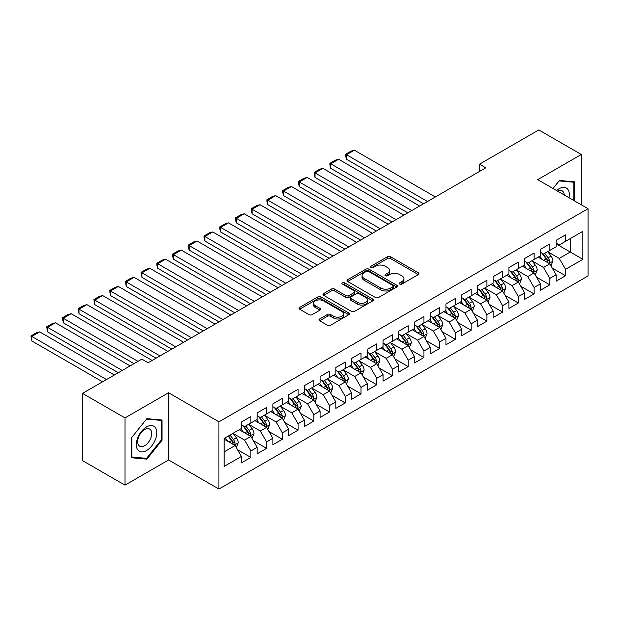 <?xml version="1.0" encoding="UTF-8"?>
<svg xmlns="http://www.w3.org/2000/svg" width="619" height="619" viewBox="0 0 619 619"><rect width="100%" height="100%" fill="white"/><g stroke="black" fill="none" stroke-linecap="round" stroke-linejoin="round"><path stroke-width="0.93" d="M399.758 284.044A1.532 0.882 0 0 0 401.917 284.044L418.328 274.573A2.182 1.261 0 0 0 418.97 273.683A2.182 1.261 0 0 0 418.328 272.786L390.527 256.738A2.182 1.261 0 0 0 387.44 256.738L371.029 266.209A1.532 0.882 0 0 0 370.58 266.835A1.532 0.882 0 0 0 371.029 267.462A1.532 0.882 0 0 0 373.195 267.462L375.315 266.232A6.987 4.039 0 0 1 385.204 266.232L387.517 267.57A6.987 4.039 0 0 1 389.56 270.426A6.987 4.039 0 0 1 387.517 273.281L385.389 274.503A1.532 0.882 0 0 0 384.948 275.13A1.532 0.882 0 0 0 385.389 275.749A1.532 0.882 0 0 0 387.556 275.749L389.676 274.526A6.987 4.039 0 0 1 399.565 274.526L401.878 275.865A6.987 4.039 0 0 1 403.928 278.72A6.987 4.039 0 0 1 401.878 281.568L399.758 282.798A1.532 0.882 0 0 0 399.309 283.425A1.532 0.882 0 0 0 399.758 284.044L399.758 282.798M319.636 318.978A2.182 1.261 0 0 0 319.002 319.868A2.182 1.261 0 0 0 319.636 320.758L327.436 325.261A2.182 1.261 0 0 0 330.531 325.261L348.752 314.738A2.182 1.261 0 0 0 349.395 313.848A2.182 1.261 0 0 0 348.752 312.959L320.952 296.911A2.182 1.261 0 0 0 317.864 296.911L299.642 307.426A2.182 1.261 0 0 0 299 308.324A2.182 1.261 0 0 0 299.642 309.214L309.059 314.653A2.182 1.261 0 0 0 312.146 314.653L319.946 310.15A2.182 1.261 0 0 0 320.588 309.26A2.182 1.261 0 0 0 319.946 308.363L315.28 305.67A5.842 3.374 0 0 1 313.562 303.279A5.842 3.374 0 0 1 317.176 300.169A5.842 3.374 0 0 1 323.536 300.896L341.843 311.465A5.842 3.374 0 0 1 343.553 313.848A5.842 3.374 0 0 1 339.947 316.967A5.842 3.374 0 0 1 333.579 316.232L330.531 314.475A2.182 1.261 0 0 0 327.436 314.475L319.636 318.978L319.636 320.758M124.992 417.918L124.992 485.141L168.577 459.979L168.577 392.756L124.992 417.918L82.513 393.39L141.828 359.144L148.119 362.78L485.776 167.834L479.485 164.197L479.485 171.471M168.577 392.756L218.925 421.825L588.05 208.711L588.05 275.935L218.925 489.049L218.925 421.825M581.287 204.804L581.287 154.479L537.702 179.642L588.05 208.711M581.287 154.479L538.801 129.951L479.485 164.197M375.47 297.53A2.182 1.261 0 0 0 378.557 297.53L396.787 287.007A2.182 1.261 0 0 0 397.421 286.117A2.182 1.261 0 0 0 396.787 285.227L368.986 269.18A2.182 1.261 0 0 0 365.899 269.18L347.669 279.695A2.182 1.261 0 0 0 347.035 280.593A2.182 1.261 0 0 0 347.669 281.483L375.47 297.53M342.957 284.376A1.532 0.882 0 0 1 344.504 284.593L372.739 300.888L354.54 311.396A2.182 1.261 0 0 1 351.453 311.396L323.652 295.348L323.652 293.561A2.182 1.261 0 0 0 323.017 294.458A2.182 1.261 0 0 0 323.652 295.348M323.652 293.561L331.451 289.058A2.182 1.261 0 0 1 334.546 289.058L345.82 295.572A2.182 1.261 0 0 0 348.907 295.572L354.083 292.586A2.182 1.261 0 0 0 354.718 291.688A2.182 1.261 0 0 0 354.083 290.798L342.346 284.02A1.532 0.882 0 0 1 341.897 283.401A1.532 0.882 0 0 1 342.841 282.581A1.532 0.882 0 0 1 344.504 282.775L372.77 299.093A2.182 1.261 0 0 1 373.404 299.983A2.182 1.261 0 0 1 372.77 300.873L372.77 299.093M556.11 243.871L570.269 252.041L570.269 238.601L582.858 231.328L565.549 241.325L565.549 234.872L556.11 240.327L556.11 246.772L549.819 250.409L549.819 243.956L540.379 249.411L540.379 255.856L534.081 259.493L534.081 253.039L524.641 258.494L524.641 264.94L518.351 268.576L518.351 262.123L508.911 267.578L508.911 274.024L502.613 277.66L502.613 271.207L493.173 276.662L493.173 283.107L486.882 286.744L486.882 280.291L477.442 285.746L477.442 292.191L471.144 295.828L471.144 289.375L461.704 294.83L461.704 301.275L455.414 304.912L455.414 298.466L445.974 303.914L445.974 310.367L439.676 313.995L439.676 307.55L430.236 312.997L430.236 319.45L423.945 323.079L423.945 316.634L414.506 322.081L414.506 328.534L408.207 332.163L408.207 325.718L398.768 331.165L398.768 337.618L392.477 341.247L392.477 334.802L383.037 340.249L383.037 346.702L376.739 350.331L376.739 343.885L367.299 349.333L367.299 355.786L361.009 359.415L361.009 352.969L351.569 358.416L351.569 364.87L345.27 368.498L345.27 362.053L335.831 367.5L335.831 373.953L329.54 377.582L329.54 371.137L320.1 376.584L320.1 383.037L313.802 386.666L313.802 380.221L304.362 385.668L304.362 392.121L298.072 395.75L298.072 389.305L288.632 394.752L288.632 401.205L282.334 404.834L282.334 398.388L272.894 403.836L272.894 410.289L266.603 413.918L266.603 407.472L257.164 412.919L257.164 419.373L250.865 423.001L250.865 416.556L241.425 422.003L241.425 428.456L224.117 438.445L224.117 466.424L241.425 456.435L235.135 445.533L224.117 439.173M582.858 231.328L582.858 259.315L565.549 269.304L559.259 258.402L547.846 251.817M552.256 268.073L565.549 275.757L565.549 269.304M565.549 275.757L556.11 281.204L556.11 274.751L549.819 278.388L543.521 267.485L532.116 260.901M536.518 277.165L549.819 284.841L549.819 278.388M549.819 284.841L540.379 290.288L540.379 283.835L534.081 287.471L527.79 276.569L516.378 269.985M520.788 286.249L534.081 293.924L534.081 287.471M534.081 293.924L524.641 299.372L524.641 292.919L518.351 296.555L512.052 285.653L500.647 279.068M505.05 295.333L518.351 303.008L518.351 296.555M518.351 303.008L508.911 308.455L508.911 302.002L502.613 305.639L496.322 294.737L484.909 288.152M489.32 304.416L502.613 312.092L502.613 305.639M502.613 312.092L493.173 317.539L493.173 311.086L486.882 314.723L480.584 303.821L469.179 297.236M473.581 313.5L486.882 321.176L486.882 314.723M486.882 321.176L477.442 326.623L477.442 320.178L471.144 323.807L464.854 312.904L453.441 306.32M457.851 322.584L471.144 330.26L471.144 323.807M471.144 330.26L461.704 335.707L461.704 329.262L455.414 332.89L449.115 321.988L437.71 315.404M442.113 331.668L455.414 339.344L455.414 332.89M455.414 339.344L445.974 344.791L445.974 338.345L439.676 341.974L433.385 331.072L421.972 324.488M426.383 340.752L439.676 348.427L439.676 341.974M439.676 348.427L430.236 353.875L430.236 347.429L423.945 351.058L417.647 340.156L406.242 333.571M410.645 349.836L423.945 357.511L423.945 351.058M423.945 357.511L414.506 362.958L414.506 356.513L408.207 360.142L401.917 349.24L390.504 342.655M394.914 358.919L408.207 366.595L408.207 360.142M408.207 366.595L398.768 372.042L398.768 365.597L392.477 369.226L386.179 358.324L374.774 351.739M379.176 368.003L392.477 375.679L392.477 369.226M392.477 375.679L383.037 381.126L383.037 374.681L376.739 378.31L370.448 367.407L359.035 360.823M363.446 377.087L376.739 384.763L376.739 378.31M376.739 384.763L367.299 390.21L367.299 383.765L361.009 387.393L354.71 376.491L343.305 369.907M347.708 386.171L361.009 393.846L361.009 387.393M361.009 393.846L351.569 399.294L351.569 392.848L345.27 396.477L338.98 385.575L327.567 378.99M331.977 395.255L345.27 402.93L345.27 396.477M345.27 402.93L335.831 408.378L335.831 401.932L329.54 405.561L323.242 394.667L311.837 388.074M316.239 404.339L329.54 412.014L329.54 405.561M329.54 412.014L320.1 417.461L320.1 411.016L313.802 414.645L307.511 403.75L296.099 397.158M300.509 413.422L313.802 421.098L313.802 414.645M313.802 421.098L304.362 426.545L304.362 420.1L298.072 423.729L291.773 412.834L280.368 406.242M284.771 422.506L298.072 430.182L298.072 423.729M298.072 430.182L288.632 435.629L288.632 429.184L282.334 432.813L276.043 421.918L264.63 415.326M269.041 431.59L282.334 439.266L282.334 432.813M282.334 439.266L272.894 444.713L272.894 438.267L266.603 441.896L260.305 431.002L248.9 424.41M253.303 440.674L266.603 448.349L266.603 441.896M266.603 448.349L257.164 453.797L257.164 447.351L250.865 450.988L244.575 440.086L233.162 433.493M237.572 449.758L250.865 457.433L250.865 450.988M250.865 457.433L241.425 462.888L241.425 456.435M241.425 424.82L244.575 426.638L250.865 423.001M224.117 451.893L235.135 445.533M257.164 415.736L260.305 417.554L266.603 413.918M244.575 440.086L250.865 436.449L239.22 429.725M257.164 447.351L250.865 436.449M272.894 406.652L276.043 408.47L282.334 404.834M260.305 431.002L266.603 427.365L254.958 420.641M272.894 438.267L266.603 427.365M288.632 397.568L291.773 399.387L298.072 395.75M276.043 421.918L282.334 418.282L270.689 411.558M288.632 429.184L282.334 418.282M304.362 388.484L307.511 390.303L313.802 386.666M291.773 412.834L298.072 409.198L286.427 402.474M304.362 420.1L298.072 409.198M320.1 379.401L323.242 381.219L329.54 377.582M307.511 403.75L313.802 400.114L302.157 393.39M320.1 411.016L313.802 400.114M335.831 370.317L338.98 372.135L345.27 368.498M323.242 394.667L329.54 391.03L317.895 384.306M335.831 401.932L329.54 391.03M351.569 361.233L354.71 363.051L361.009 359.415M338.98 385.575L345.27 381.946L333.626 375.222M351.569 392.848L345.27 381.946M367.299 352.149L370.448 353.967L376.739 350.331M354.71 376.491L361.009 372.862L349.364 366.139M367.299 383.765L361.009 372.862M383.037 343.065L386.179 344.884L392.477 341.247M370.448 367.407L376.739 363.779L365.094 357.055M383.037 374.681L376.739 363.779M398.768 333.981L401.917 335.8L408.207 332.163M386.179 358.324L392.477 354.695L380.832 347.971M398.768 365.597L392.477 354.695M414.506 324.898L417.647 326.716L423.945 323.079M401.917 349.24L408.207 345.611L396.562 338.887M414.506 356.513L408.207 345.611M430.236 315.814L433.385 317.632L439.676 313.995M417.647 340.156L423.945 336.527L412.3 329.803M430.236 347.429L423.945 336.527M445.974 306.73L449.115 308.548L455.414 304.912M433.385 331.072L439.676 327.443L428.031 320.719M445.974 338.345L439.676 327.443M461.704 297.646L464.854 299.464L471.144 295.828M449.115 321.988L455.414 318.359L443.769 311.636M461.704 329.262L455.414 318.359M477.442 288.562L480.584 290.381L486.882 286.744M464.854 312.904L471.144 309.276L459.499 302.552M477.442 320.178L471.144 309.276M493.173 279.478L496.322 281.297L502.613 277.66M480.584 303.821L486.882 300.192L475.237 293.468M493.173 311.086L486.882 300.192M508.911 270.395L512.052 272.213L518.351 268.576M496.322 294.737L502.613 291.108L490.968 284.384M508.911 302.002L502.613 291.108M524.641 261.311L527.79 263.129L534.081 259.493M512.052 285.653L518.351 282.024L506.706 275.3M524.641 292.919L518.351 282.024M540.379 252.227L543.521 254.045L549.819 250.409M527.79 276.569L534.081 272.94L522.436 266.216M540.379 283.835L534.081 272.94M556.11 243.143L559.259 244.962L565.549 241.325M543.521 267.485L549.819 263.856L538.174 257.133M556.11 274.751L549.819 263.856M82.513 393.39L82.513 460.613L124.992 485.141M168.577 459.979L218.925 489.049M559.259 258.402L570.269 252.041L582.858 259.315M574.594 200.943L574.594 181.831L559.414 180.477L552.984 188.47L559.096 180.918L573.813 182.234L573.813 200.494M162.046 440.256L162.046 420.015L146.865 418.661L131.677 437.548L131.677 457.789L146.865 459.143L162.046 440.256L161.257 439.807M400.369 284.26L401.878 283.386A6.987 4.039 0 0 0 403.928 280.531L403.928 278.72M389.56 270.426L389.56 272.244A6.987 4.039 0 0 1 387.517 275.091L386.001 275.966M418.297 274.588L390.527 258.556A2.182 1.261 0 0 0 387.44 258.556L371.64 267.679M396.756 287.03L368.986 270.99A2.182 1.261 0 0 0 365.899 270.99L347.7 281.498L347.669 279.695M392.926 286.744A1.532 0.882 0 0 0 393.367 286.117A1.532 0.882 0 0 0 392.926 285.491L368.522 271.408A1.532 0.882 0 0 0 366.355 271.408L364.119 272.7A6.987 4.039 0 0 0 362.069 275.556A6.987 4.039 0 0 0 364.119 278.403L380.801 288.036A6.987 4.039 0 0 0 390.682 288.036L392.926 286.744L392.926 288.562A1.532 0.882 0 0 0 393.367 287.936L393.367 286.117M362.069 275.556L362.069 277.366A6.987 4.039 0 0 0 364.119 280.221L364.119 278.403M392.926 288.562L390.682 289.854A6.987 4.039 0 0 1 380.801 289.854L364.119 280.221M323.683 295.364L331.451 290.876L331.451 289.058M354.718 291.688L354.718 293.507A2.182 1.261 0 0 1 354.083 294.396L348.907 297.383A2.182 1.261 0 0 1 345.82 297.383L334.546 290.876A2.182 1.261 0 0 0 331.451 290.876M357.519 302.327A5.842 3.374 0 0 0 363.887 303.055A5.842 3.374 0 0 0 367.493 299.936A5.842 3.374 0 0 0 365.783 297.553L359.329 293.832A2.182 1.261 0 0 0 356.242 293.832L351.066 296.818A2.182 1.261 0 0 0 350.431 297.708A2.182 1.261 0 0 0 351.066 298.598L357.519 302.327L357.519 304.138A5.842 3.374 0 0 0 363.887 304.873A5.842 3.374 0 0 0 367.493 301.755L367.493 299.936M350.431 297.708L350.431 299.526A2.182 1.261 0 0 0 351.066 300.416L351.066 298.598M357.519 304.138L351.066 300.416M343.553 313.848L343.553 315.667A5.842 3.374 0 0 1 339.947 318.785A5.842 3.374 0 0 1 333.579 318.05L330.531 316.294A2.182 1.261 0 0 0 327.436 316.294L319.667 320.774M313.562 303.279L313.562 305.097A5.842 3.374 0 0 0 315.28 307.488L315.28 305.67M319.922 310.165L315.28 307.488M348.721 314.754L320.952 298.722A2.182 1.261 0 0 0 317.864 298.722L299.666 309.229M145.256 458.222L146.865 459.143M550.98 265.868L552.929 261.11A5.896 3.405 -120 0 0 551.049 256.088L547.707 251.624M427.481 201.492L346.501 154.735L354.37 150.193L435.35 196.95M542.383 259.562L539.838 256.165M346.501 159.276L345.634 156.05L345.634 154.239L346.501 154.735L346.501 159.276L423.551 203.759M548.705 263.214L549.618 262.386L549.749 261.357A5.896 3.405 -120 0 0 548.063 257.814L544.72 253.349M542.809 253.628L546.941 259.144A3.002 1.733 60 0 1 547.482 260.05L549.749 261.357M541.772 253.032L546.175 258.904A5.896 3.405 60 0 1 547.861 262.448L547.977 262.789M345.634 154.239L351.143 151.059L354.37 150.193M535.249 274.952L537.199 270.194A5.896 3.405 -120 0 0 535.311 265.172L531.969 260.707M411.751 210.576L330.763 163.818L338.632 159.276L419.612 206.034M526.645 268.646L524.107 265.249M330.763 168.36L329.896 165.134L329.896 163.323L330.763 163.818L330.763 168.36L407.813 212.843M532.967 272.298L533.888 271.47L534.011 270.441A5.896 3.405 -120 0 0 532.325 266.897L528.982 262.433M527.079 262.711L531.203 268.228A3.002 1.733 60 0 1 531.752 269.141L534.011 270.441M526.034 262.116L530.437 267.988A5.896 3.405 60 0 1 532.123 271.532L532.247 271.873M329.896 163.323L335.405 160.143L338.632 159.276M519.511 284.036L521.461 279.277A5.896 3.405 -120 0 0 519.581 274.256L516.238 269.791M396.013 219.66L315.032 172.902L322.901 168.36L403.882 215.118M510.915 277.73L508.369 274.333M315.032 177.444L314.166 174.218L314.166 172.407L315.032 172.902L315.032 177.444L392.082 221.927M507.185 275.579L506.891 275.192M517.236 281.382L518.149 280.554L518.281 279.525A5.896 3.405 -120 0 0 516.594 275.981L513.252 271.517M511.34 271.795L515.472 277.312A3.002 1.733 60 0 1 516.014 278.225L518.281 279.525M510.304 271.199L514.706 277.072A5.896 3.405 60 0 1 516.393 280.616L516.509 280.956M314.166 172.407L319.675 169.227L322.901 168.36M569.008 197.724A14.461 8.349 120 0 0 567.956 189.522A14.461 8.349 120 0 0 556.582 190.544M564.226 194.954A9.904 5.718 120 0 0 563.298 191.921A9.904 5.718 120 0 0 562.191 190.884A9.904 5.718 120 0 0 557.642 191.155M572.838 181.677L573.813 182.234M137.689 449.742A14.461 8.349 120 0 0 151.663 445.997A14.461 8.349 120 0 0 155.408 427.706A14.461 8.349 120 0 0 141.434 431.443A14.461 8.349 120 0 0 137.689 449.742M138.625 445.185A9.904 5.718 120 0 0 139.739 446.222A9.904 5.718 120 0 0 148.947 441.602A9.904 5.718 120 0 0 150.75 430.104A9.904 5.718 120 0 0 149.636 429.068A9.904 5.718 120 0 0 140.428 433.695A9.904 5.718 120 0 0 138.625 445.185M146.548 419.102L161.257 420.417L161.257 440.032L146.548 458.339L131.839 457.023L131.839 437.409L146.517 419.086M160.282 419.86L161.257 420.417M503.781 293.12L505.731 288.361A5.896 3.405 -120 0 0 503.843 283.34L500.5 278.875M380.283 228.744L299.294 181.986L307.163 177.444L388.144 224.202M495.177 286.814L492.639 283.417M299.294 186.528L298.428 183.301L298.428 181.491L299.294 181.986L299.294 186.528L376.344 231.011M491.447 284.663L491.161 284.276M501.498 290.466L502.419 289.638L502.543 288.616A5.896 3.405 -120 0 0 500.856 285.065L497.514 280.6M495.61 280.879L499.734 286.396A3.002 1.733 60 0 1 500.284 287.309L502.543 288.616M494.573 280.283L498.968 286.156A5.896 3.405 60 0 1 500.655 289.7L500.779 290.04M298.428 181.491L303.937 178.311L307.163 177.444M488.043 302.204L489.993 297.445A5.896 3.405 -120 0 0 488.112 292.423L484.77 287.959M364.545 237.828L283.564 191.07L291.433 186.528L372.414 233.286M479.446 295.897L476.901 292.501M283.564 195.612L282.697 192.385L282.697 190.575L283.564 191.07L283.564 195.612L360.614 240.095M475.717 293.746L475.423 293.36M485.768 299.55L486.681 298.722L486.813 297.7A5.896 3.405 -120 0 0 485.126 294.149L481.783 289.692M479.872 289.963L484.004 295.48A3.002 1.733 60 0 1 484.545 296.393L486.813 297.7M478.835 289.367L483.238 295.24A5.896 3.405 60 0 1 484.925 298.784L485.041 299.132M282.697 190.575L288.206 187.395L291.433 186.528M472.312 311.287L474.262 306.529A5.896 3.405 -120 0 0 472.374 301.507L469.032 297.043M348.814 246.911L267.826 200.154L275.695 195.612L356.676 242.369M463.708 304.981L461.17 301.585M267.826 204.696L266.959 201.469L266.959 199.658L267.826 200.154L267.826 204.696L344.876 249.178M459.979 302.83L459.693 302.443M470.038 308.633L470.951 307.813L471.074 306.784A5.896 3.405 -120 0 0 469.388 303.233L466.045 298.776M464.142 299.047L468.266 304.563A3.002 1.733 60 0 1 468.815 305.477L471.074 306.784M463.105 298.451L467.5 304.324A5.896 3.405 60 0 1 469.187 307.867L469.31 308.216M266.959 199.658L272.468 196.478L275.695 195.612M456.574 320.371L458.524 315.613A5.896 3.405 -120 0 0 456.644 310.591L453.301 306.126M333.076 255.995L252.095 209.237L259.965 204.696L340.945 251.453M447.978 314.065L445.432 310.676M252.095 213.779L251.229 210.561L251.229 208.742L252.095 209.237L252.095 213.779L329.146 258.262M444.249 311.914L443.955 311.527M454.3 317.717L455.213 316.897L455.344 315.868A5.896 3.405 -120 0 0 453.657 312.316L450.315 307.86M448.404 308.138L452.535 313.647A3.002 1.733 60 0 1 453.077 314.56L455.344 315.868M447.367 307.535L451.769 313.407A5.896 3.405 60 0 1 453.456 316.951L453.572 317.299M251.229 208.742L256.738 205.562L259.965 204.696M440.844 329.455L442.794 324.696A5.896 3.405 -120 0 0 440.906 319.675L437.563 315.218M317.346 265.079L236.357 218.321L244.226 213.779L325.207 260.537M432.24 323.149L429.702 319.76M236.357 222.863L235.491 219.644L235.491 217.826L236.357 218.321L236.357 222.863L313.407 267.346M428.51 320.998L428.224 320.611M438.569 326.801L439.482 325.981L439.606 324.952A5.896 3.405 -120 0 0 437.919 321.4L434.577 316.943M432.673 317.222L436.797 322.731A3.002 1.733 60 0 1 437.347 323.644L439.606 324.952M431.636 316.618L436.031 322.491A5.896 3.405 60 0 1 437.718 326.035L437.842 326.383M235.491 217.826L241 214.646L244.226 213.779M425.106 338.539L427.056 333.78A5.896 3.405 -120 0 0 425.176 328.759L421.833 324.302M301.608 274.163L220.627 227.405L228.496 222.863L309.477 269.621M416.51 332.233L413.964 328.844M220.627 231.947L219.76 228.728L219.76 226.91L220.627 227.405L220.627 231.947L297.677 276.438M412.78 330.082L412.486 329.695M422.831 335.885L423.744 335.065L423.876 334.036A5.896 3.405 -120 0 0 422.189 330.484L418.846 326.027M416.935 326.306L421.067 331.815A3.002 1.733 60 0 1 421.609 332.728L423.876 334.036M415.898 325.702L420.301 331.575A5.896 3.405 60 0 1 421.988 335.127L422.104 335.467M219.76 226.91L225.27 223.73L228.496 222.863M409.376 347.623L411.326 342.864A5.896 3.405 -120 0 0 409.438 337.842L406.103 333.386M285.877 283.247L204.889 236.489L212.758 231.947L293.739 278.705M400.772 341.317L398.234 337.928M204.889 241.031L204.022 237.812L204.022 235.994L204.889 236.489L204.889 241.031L281.939 285.521M397.042 339.166L396.756 338.779M407.101 344.969L408.014 344.149L408.138 343.119A5.896 3.405 -120 0 0 406.451 339.568L403.108 335.111M401.205 335.39L405.329 340.899A3.002 1.733 60 0 1 405.878 341.812L408.138 343.119M400.168 334.786L404.563 340.659A5.896 3.405 60 0 1 406.25 344.21L406.374 344.551M204.022 235.994L209.532 232.814L212.758 231.947M393.638 356.706L395.587 351.948A5.896 3.405 -120 0 0 393.707 346.926L390.365 342.469M270.139 292.33L189.159 245.573L197.028 241.031L278.008 287.789M385.041 350.4L382.496 347.011M189.159 250.115L188.292 246.896L188.292 245.078L189.159 245.573L189.159 250.115L266.209 294.605M381.312 348.249L381.018 347.863M391.363 354.053L392.276 353.232L392.407 352.203A5.896 3.405 -120 0 0 390.721 348.652L387.378 344.195M385.467 344.474L389.599 349.983A3.002 1.733 60 0 1 390.14 350.896L392.407 352.203M384.43 343.87L388.833 349.743A5.896 3.405 60 0 1 390.519 353.294L390.635 353.635M188.292 245.078L193.801 241.897L197.028 241.031M377.907 365.79L379.857 361.032A5.896 3.405 -120 0 0 377.969 356.01L374.634 351.553M254.409 301.414L173.421 254.657L181.29 250.115L262.27 296.872M369.303 359.484L366.765 356.095M173.421 259.199L172.554 255.98L172.554 254.161L173.421 254.657L173.421 259.199L250.471 303.689M365.574 357.333L365.287 356.946M375.632 363.136L376.545 362.316L376.669 361.287A5.896 3.405 -120 0 0 374.982 357.736L371.64 353.279M369.736 353.557L373.861 359.066A3.002 1.733 60 0 1 374.41 359.979L376.669 361.287M368.7 352.954L373.095 358.827A5.896 3.405 60 0 1 374.781 362.378L374.905 362.719M172.554 254.161L178.063 250.981L181.29 250.115M362.169 374.882L364.119 370.116A5.896 3.405 -120 0 0 362.239 365.094L358.896 360.637M238.671 310.498L157.69 263.74L165.559 259.199L246.54 305.956M353.573 368.568L351.027 365.179M157.69 268.282L156.824 265.064L156.824 263.245L157.69 263.74L157.69 268.282L234.74 312.773M349.843 366.417L349.549 366.03M359.894 372.22L360.807 371.4L360.939 370.371A5.896 3.405 -120 0 0 359.252 366.819L355.91 362.363M353.998 362.641L358.13 368.15A3.002 1.733 60 0 1 358.672 369.063L360.939 370.371M352.962 362.038L357.364 367.91A5.896 3.405 60 0 1 359.051 371.462L359.167 371.802M156.824 263.245L162.333 260.065L165.559 259.199M346.439 383.966L348.389 379.199A5.896 3.405 -120 0 0 346.508 374.178L343.166 369.721M222.941 319.582L141.952 272.824L149.821 268.282L230.802 315.04M337.835 377.652L335.297 374.263M141.952 277.374L141.086 274.147L141.086 272.329L141.952 272.824L141.952 277.374L219.002 321.857M334.105 375.501L333.819 375.114M344.164 381.304L345.077 380.484L345.201 379.455A5.896 3.405 -120 0 0 343.514 375.903L340.171 371.446M338.268 371.725L342.392 377.234A3.002 1.733 60 0 1 342.941 378.147L345.201 379.455M337.231 371.121L341.626 376.994A5.896 3.405 60 0 1 343.313 380.546L343.437 380.886M141.086 272.329L146.595 269.149L149.821 268.282M330.701 393.05L332.651 388.283A5.896 3.405 -120 0 0 330.77 383.262L327.428 378.805M207.203 328.666L126.222 281.916L134.091 277.366L215.072 324.124M322.104 386.736L319.559 383.347M126.222 286.458L125.355 281.413L126.222 281.916L126.222 286.458L203.272 330.941M318.375 384.585L318.081 384.198M328.426 390.388L329.339 389.568L329.47 388.539A5.896 3.405 -120 0 0 327.784 384.987L324.441 380.53M322.53 380.809L326.662 386.318A3.002 1.733 60 0 1 327.203 387.231L329.47 388.539M321.493 380.205L325.896 386.078A5.896 3.405 60 0 1 327.583 389.63L327.699 389.97M125.355 281.413L130.864 278.233L134.091 277.366M314.97 402.133L316.92 397.367A5.896 3.405 -120 0 0 315.04 392.345L311.697 387.889M191.472 337.75L110.484 291L118.353 286.458L199.333 333.208M306.366 395.82L303.828 392.431M110.484 295.542L109.617 290.497L110.484 291L110.484 295.542L187.534 340.024M302.637 393.669L302.351 393.282M312.696 399.472L313.609 398.651L313.732 397.622A5.896 3.405 -120 0 0 312.046 394.071L308.703 389.614M306.8 389.893L310.924 395.402A3.002 1.733 60 0 1 311.473 396.315L313.732 397.622M305.763 389.289L310.158 395.162A5.896 3.405 60 0 1 311.844 398.713L311.968 399.054M109.617 290.497L115.126 287.317L118.353 286.458M299.232 411.217L301.182 406.451A5.896 3.405 -120 0 0 299.302 401.429L295.959 396.972M175.734 346.833L94.753 300.083L102.622 295.542L183.603 342.292M290.636 404.903L288.09 401.514M94.753 304.625L93.887 299.581L94.753 300.083L94.753 304.625L171.803 349.108M286.907 402.752L286.612 402.365M296.958 408.555L297.871 407.735L298.002 406.706A5.896 3.405 -120 0 0 296.315 403.162L292.973 398.698M291.062 398.976L295.193 404.486A3.002 1.733 60 0 1 295.735 405.399L298.002 406.706M290.025 398.373L294.427 404.246A5.896 3.405 60 0 1 296.114 407.797L296.23 408.138M93.887 299.581L99.396 296.4L102.622 295.542M283.502 420.301L285.452 415.535A5.896 3.405 -120 0 0 283.572 410.513L280.229 406.056M160.004 355.917L79.015 309.167L86.884 304.625L167.865 351.375M274.898 413.987L272.36 410.598M79.015 313.709L78.149 308.664L79.015 309.167L79.015 313.709L156.065 358.192M271.168 411.836L270.882 411.449M281.227 417.639L282.14 416.819L282.264 415.79A5.896 3.405 -120 0 0 280.577 412.246L277.235 407.782M275.331 408.06L279.455 413.569A3.002 1.733 60 0 1 280.005 414.482L282.264 415.79M274.294 407.457L278.689 413.33A5.896 3.405 60 0 1 280.376 416.881L280.5 417.221M78.149 308.664L83.658 305.484L86.884 304.625M267.764 429.385L269.714 424.619A5.896 3.405 -120 0 0 267.834 419.597L264.491 415.14M137.975 361.372L63.285 318.251L71.154 313.709L152.135 360.459M259.168 423.071L256.622 419.682M63.285 322.793L62.418 317.748L63.285 318.251L63.285 322.793L134.037 363.639M255.438 420.92L255.144 420.533M265.489 426.723L266.402 425.903L266.534 424.874A5.896 3.405 -120 0 0 264.847 421.33L261.504 416.866M259.593 417.144L263.725 422.653A3.002 1.733 60 0 1 264.267 423.566L266.534 424.874M258.556 416.541L262.959 422.413A5.896 3.405 60 0 1 264.646 425.965L264.762 426.305M62.418 317.748L67.928 314.568L71.154 313.709M252.034 438.469L253.983 433.702A5.896 3.405 -120 0 0 252.103 428.688L248.761 424.224M122.237 370.456L47.547 327.335L55.416 322.793L130.106 365.914M243.429 432.155L240.892 428.766M47.547 331.877L46.68 326.832L47.547 327.335L47.547 331.877L118.306 372.723M239.7 430.004L239.414 429.617M249.759 435.807L250.672 434.987L250.796 433.958A5.896 3.405 -120 0 0 249.109 430.414L245.766 425.949M243.863 426.228L247.987 431.737A3.002 1.733 60 0 1 248.536 432.65L250.796 433.958M242.826 425.624L247.221 431.497A5.896 3.405 60 0 1 248.908 435.049L249.031 435.389M46.68 326.832L52.189 323.652L55.416 322.793M236.296 447.552L238.245 442.786A5.896 3.405 -120 0 0 236.365 437.772L233.023 433.308M106.507 379.54L31.817 336.419L39.686 331.877L114.376 374.998M227.699 441.239L225.154 437.85M31.817 340.961L30.95 335.916L31.817 336.419L31.817 340.961L102.568 381.807M234.021 444.891L234.934 444.071L235.065 443.042A5.896 3.405 -120 0 0 233.378 439.498L230.036 435.033M228.558 435.884L232.257 440.821A3.002 1.733 60 0 1 232.798 441.734L235.065 443.042M228.148 436.124L231.491 440.581A5.896 3.405 60 0 1 233.177 444.133L233.293 444.473M30.95 335.916L36.459 332.736L39.686 331.877M401.878 283.386L401.878 281.568M385.389 275.749L385.389 274.503M387.517 275.091L387.517 273.281M371.029 267.462L371.029 266.209M387.44 258.556L387.44 256.738M390.527 258.556L390.527 256.738M418.328 274.573L418.328 272.786M365.899 270.99L365.899 269.18M368.986 270.99L368.986 269.18M396.787 287.007L396.787 285.227M380.801 289.854L380.801 288.036M390.682 289.854L390.682 288.036M334.546 290.876L334.546 289.058M345.82 297.383L345.82 295.572M348.907 297.383L348.907 295.572M354.083 294.396L354.083 292.586M344.504 284.593L344.504 282.775M327.436 316.294L327.436 314.475M330.531 316.294L330.531 314.475M333.579 318.05L333.579 316.232M319.946 310.15L319.946 308.363M299.642 309.214L299.642 307.426M317.864 298.722L317.864 296.911M320.952 298.722L320.952 296.911M348.752 314.738L348.752 312.959M549.076 263.423L552.891 261.226M548.063 257.814L551.049 256.088M543.706 260.328L546.175 258.904M533.346 272.507L537.16 270.31M532.325 266.897L535.311 265.172M527.976 269.412L530.437 267.988M517.608 281.591L521.422 279.393M516.594 275.981L519.581 274.256M512.238 278.496L514.706 277.072M501.877 290.675L505.692 288.477M500.856 285.065L503.843 283.34M496.508 287.58L498.968 286.156M486.139 299.758L489.954 297.561M485.126 294.149L488.112 292.423M480.77 296.663L483.238 295.24M470.409 308.842L474.224 306.645M469.388 303.233L472.374 301.507M465.039 305.747L467.5 304.324M454.671 317.934L458.486 315.729M453.657 312.316L456.644 310.591M449.301 314.831L451.769 313.407M438.941 327.018L442.755 324.813M437.919 321.4L440.906 319.675M433.571 323.915L436.031 322.491M423.203 336.102L427.017 333.896M422.189 330.484L425.176 328.759M417.833 332.999L420.301 331.575M407.472 345.185L411.287 342.98M406.451 339.568L409.438 337.842M402.102 342.083L404.563 340.659M391.734 354.269L395.549 352.064M390.721 348.652L393.707 346.926M386.364 351.166L388.833 349.743M376.004 363.353L379.818 361.148M374.982 357.736L377.969 356.01M370.634 360.25L373.095 358.827M360.266 372.437L364.08 370.232M359.252 366.819L362.239 365.094M354.896 369.334L357.364 367.91M344.535 381.521L348.35 379.315M343.514 375.903L346.508 374.178M339.166 378.418L341.626 376.994M328.797 390.604L332.612 388.399M327.784 384.987L330.77 383.262M323.428 387.502L325.896 386.078M313.067 399.688L316.882 397.483M312.046 394.071L315.04 392.345M307.697 396.586L310.158 395.162M297.329 408.772L301.144 406.567M296.315 403.162L299.302 401.429M291.959 405.669L294.427 404.246M281.599 417.856L285.413 415.651M280.577 412.246L283.572 410.513M276.229 414.753L278.689 413.33M265.861 426.94L269.675 424.735M264.847 421.33L267.834 419.597M260.491 423.837L262.959 422.413M250.13 436.024L253.945 433.818M249.109 430.414L252.103 428.688M244.76 432.921L247.221 431.497M234.392 445.107L238.207 442.902M233.378 439.498L236.365 437.772M229.022 442.005L231.491 440.581"/></g></svg>
